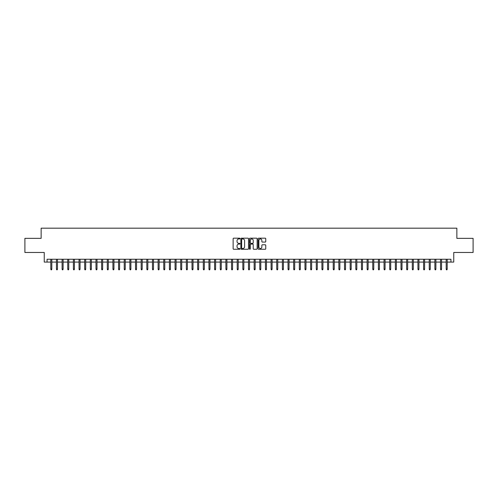 <?xml version="1.0" encoding="UTF-8"?>
<svg xmlns="http://www.w3.org/2000/svg" width="498" height="498" viewBox="0 0 498 498"><rect width="100%" height="100%" fill="white"/><g stroke="black" fill="none" stroke-linecap="round" stroke-linejoin="round"><path stroke-width="0.75" d="M239.961 238.561A0.386 0.386 0 0 0 239.575 238.175L233.686 238.175A0.554 0.554 0 0 0 233.132 238.729L233.132 248.707A0.554 0.554 0 0 0 233.686 249.261L239.575 249.261A0.386 0.386 0 0 0 239.961 248.876A0.386 0.386 0 0 0 239.575 248.49L238.81 248.49A1.774 1.774 0 0 1 237.036 246.715L237.036 245.881A1.774 1.774 0 0 1 238.81 244.107L239.575 244.107A0.386 0.386 0 0 0 239.961 243.721A0.386 0.386 0 0 0 239.575 243.329L238.81 243.329A1.774 1.774 0 0 1 237.036 241.555L237.036 240.727A1.774 1.774 0 0 1 238.81 238.953L239.575 238.953A0.386 0.386 0 0 0 239.961 238.561M265.204 242.084A0.554 0.554 0 0 0 265.758 241.53L265.758 238.729A0.554 0.554 0 0 0 265.204 238.175L258.661 238.175A0.554 0.554 0 0 0 258.107 238.729L258.107 248.707A0.554 0.554 0 0 0 258.661 249.261L265.204 249.261A0.554 0.554 0 0 0 265.758 248.707L265.758 245.327A0.554 0.554 0 0 0 265.204 244.773L262.402 244.773A0.554 0.554 0 0 0 261.848 245.327L261.848 247.002A1.482 1.482 0 0 1 260.367 248.49A1.482 1.482 0 0 1 258.885 247.002L258.885 240.434A1.482 1.482 0 0 1 260.367 238.953A1.482 1.482 0 0 1 261.848 240.434L261.848 241.53A0.554 0.554 0 0 0 262.402 242.084L265.204 242.084M47.067 262.079L47.067 259.253L450.933 259.253L450.933 262.079L453.753 262.079L453.753 252.474L473.1 252.474L473.1 238.355L456.859 238.355L456.859 228.184L41.141 228.184L41.141 238.355L24.9 238.355L24.9 252.474L44.247 252.474L44.247 262.079L50.796 262.079M248.514 238.729A0.554 0.554 0 0 0 247.96 238.175L241.418 238.175A0.554 0.554 0 0 0 240.864 238.729L240.864 248.707A0.554 0.554 0 0 0 241.418 249.261L247.96 249.261A0.554 0.554 0 0 0 248.514 248.707L248.514 238.729M250.04 238.175L256.582 238.175A0.554 0.554 0 0 1 257.136 238.729L257.136 248.707A0.554 0.554 0 0 1 256.582 249.261L253.781 249.261A0.554 0.554 0 0 1 253.227 248.707L253.227 244.661A0.554 0.554 0 0 0 252.673 244.107L250.818 244.107A0.554 0.554 0 0 0 250.264 244.661L250.264 248.876A0.386 0.386 0 0 1 249.871 249.261A0.386 0.386 0 0 1 249.486 248.876L249.486 238.729A0.554 0.554 0 0 1 250.04 238.175M51.817 262.079L56.448 262.079M57.463 262.079L62.094 262.079M63.109 262.079L67.74 262.079M68.761 262.079L73.393 262.079M74.407 262.079L79.039 262.079M80.053 262.079L84.691 262.079M85.706 262.079L90.337 262.079M91.352 262.079L95.983 262.079M97.004 262.079L101.636 262.079M102.65 262.079L107.282 262.079M108.296 262.079L112.928 262.079M113.949 262.079L118.58 262.079M119.595 262.079L124.226 262.079M125.241 262.079L129.878 262.079M130.893 262.079L135.524 262.079M136.539 262.079L141.171 262.079M142.191 262.079L146.823 262.079M147.838 262.079L152.469 262.079M153.484 262.079L158.115 262.079M159.136 262.079L163.767 262.079M164.782 262.079L169.413 262.079M170.428 262.079L175.059 262.079M176.08 262.079L180.712 262.079M181.726 262.079L186.358 262.079M187.379 262.079L192.01 262.079M193.025 262.079L197.656 262.079M198.671 262.079L203.302 262.079M204.323 262.079L208.955 262.079M209.969 262.079L214.601 262.079M215.615 262.079L220.247 262.079M221.268 262.079L225.899 262.079M226.914 262.079L231.545 262.079M232.566 262.079L237.197 262.079M238.212 262.079L242.843 262.079M243.858 262.079L248.49 262.079M249.51 262.079L254.142 262.079M255.157 262.079L259.788 262.079M260.803 262.079L265.434 262.079M266.455 262.079L271.086 262.079M272.101 262.079L276.732 262.079M277.753 262.079L282.385 262.079M283.399 262.079L288.031 262.079M289.045 262.079L293.677 262.079M294.698 262.079L299.329 262.079M300.344 262.079L304.975 262.079M305.99 262.079L310.621 262.079M311.642 262.079L316.274 262.079M317.288 262.079L321.92 262.079M322.941 262.079L327.572 262.079M328.587 262.079L333.218 262.079M334.233 262.079L338.864 262.079M339.885 262.079L344.516 262.079M345.531 262.079L350.162 262.079M351.177 262.079L355.809 262.079M356.829 262.079L361.461 262.079M362.476 262.079L367.107 262.079M368.122 262.079L372.759 262.079M373.774 262.079L378.405 262.079M379.42 262.079L384.051 262.079M385.072 262.079L389.704 262.079M390.718 262.079L395.35 262.079M396.364 262.079L400.996 262.079M402.017 262.079L406.648 262.079M407.663 262.079L412.294 262.079M413.309 262.079L417.947 262.079M418.961 262.079L423.593 262.079M424.607 262.079L429.239 262.079M430.26 262.079L434.891 262.079M435.906 262.079L440.537 262.079M441.552 262.079L446.183 262.079M447.204 262.079L450.933 262.079M242.028 238.953A0.386 0.386 0 0 0 241.642 239.339L241.642 248.097A0.386 0.386 0 0 0 242.028 248.49L242.831 248.49A1.774 1.774 0 0 0 244.605 246.715L244.605 240.727A1.774 1.774 0 0 0 242.831 238.953L242.028 238.953M253.227 240.459A1.482 1.482 0 0 0 251.745 238.978A1.482 1.482 0 0 0 250.264 240.459L250.264 242.775A0.554 0.554 0 0 0 250.818 243.329L252.673 243.329A0.554 0.554 0 0 0 253.227 242.775L253.227 240.459M50.796 269.082L51.026 269.816L51.587 269.816L51.817 269.082L50.796 269.082L50.796 259.253M51.817 269.082L51.817 259.253M56.448 269.082L56.672 269.816L57.239 269.816L57.463 269.082L56.448 269.082L56.448 259.253M57.463 269.082L57.463 259.253M62.094 269.082L62.318 269.816L62.885 269.816L63.109 269.082L62.094 269.082L62.094 259.253M63.109 269.082L63.109 259.253M67.74 269.082L67.971 269.816L68.531 269.816L68.761 269.082L67.74 269.082L67.74 259.253M68.761 269.082L68.761 259.253M73.393 269.082L73.617 269.816L74.183 269.816L74.407 269.082L73.393 269.082L73.393 259.253M74.407 269.082L74.407 259.253M79.039 269.082L79.263 269.816L79.829 269.816L80.053 269.082L79.039 269.082L79.039 259.253M80.053 269.082L80.053 259.253M84.691 269.082L84.915 269.816L85.482 269.816L85.706 269.082L84.691 269.082L84.691 259.253M85.706 269.082L85.706 259.253M90.337 269.082L90.561 269.816L91.128 269.816L91.352 269.082L90.337 269.082L90.337 259.253M91.352 269.082L91.352 259.253M95.983 269.082L96.214 269.816L96.774 269.816L97.004 269.082L95.983 269.082L95.983 259.253M97.004 269.082L97.004 259.253M101.636 269.082L101.86 269.816L102.426 269.816L102.65 269.082L101.636 269.082L101.636 259.253M102.65 269.082L102.65 259.253M107.282 269.082L107.506 269.816L108.072 269.816L108.296 269.082L107.282 269.082L107.282 259.253M108.296 269.082L108.296 259.253M112.928 269.082L113.158 269.816L113.718 269.816L113.949 269.082L112.928 269.082L112.928 259.253M113.949 269.082L113.949 259.253M118.58 269.082L118.804 269.816L119.371 269.816L119.595 269.082L118.58 269.082L118.58 259.253M119.595 269.082L119.595 259.253M124.226 269.082L124.45 269.816L125.017 269.816L125.241 269.082L124.226 269.082L124.226 259.253M125.241 269.082L125.241 259.253M129.878 269.082L130.103 269.816L130.669 269.816L130.893 269.082L129.878 269.082L129.878 259.253M130.893 269.082L130.893 259.253M135.524 269.082L135.749 269.816L136.315 269.816L136.539 269.082L135.524 269.082L135.524 259.253M136.539 269.082L136.539 259.253M141.171 269.082L141.401 269.816L141.961 269.816L142.191 269.082L141.171 269.082L141.171 259.253M142.191 269.082L142.191 259.253M146.823 269.082L147.047 269.816L147.613 269.816L147.838 269.082L146.823 269.082L146.823 259.253M147.838 269.082L147.838 259.253M152.469 269.082L152.693 269.816L153.26 269.816L153.484 269.082L152.469 269.082L152.469 259.253M153.484 269.082L153.484 259.253M158.115 269.082L158.345 269.816L158.906 269.816L159.136 269.082L158.115 269.082L158.115 259.253M159.136 269.082L159.136 259.253M163.767 269.082L163.991 269.816L164.558 269.816L164.782 269.082L163.767 269.082L163.767 259.253M164.782 269.082L164.782 259.253M169.413 269.082L169.637 269.816L170.204 269.816L170.428 269.082L169.413 269.082L169.413 259.253M170.428 269.082L170.428 259.253M175.059 269.082L175.29 269.816L175.856 269.816L176.08 269.082L175.059 269.082L175.059 259.253M176.08 269.082L176.08 259.253M180.712 269.082L180.936 269.816L181.502 269.816L181.726 269.082L180.712 269.082L180.712 259.253M181.726 269.082L181.726 259.253M186.358 269.082L186.588 269.816L187.148 269.816L187.379 269.082L186.358 269.082L186.358 259.253M187.379 269.082L187.379 259.253M192.01 269.082L192.234 269.816L192.801 269.816L193.025 269.082L192.01 269.082L192.01 259.253M193.025 269.082L193.025 259.253M197.656 269.082L197.88 269.816L198.447 269.816L198.671 269.082L197.656 269.082L197.656 259.253M198.671 269.082L198.671 259.253M203.302 269.082L203.533 269.816L204.093 269.816L204.323 269.082L203.302 269.082L203.302 259.253M204.323 269.082L204.323 259.253M208.955 269.082L209.179 269.816L209.745 269.816L209.969 269.082L208.955 269.082L208.955 259.253M209.969 269.082L209.969 259.253M214.601 269.082L214.825 269.816L215.391 269.816L215.615 269.082L214.601 269.082L214.601 259.253M215.615 269.082L215.615 259.253M220.247 269.082L220.477 269.816L221.044 269.816L221.268 269.082L220.247 269.082L220.247 259.253M221.268 269.082L221.268 259.253M225.899 269.082L226.123 269.816L226.69 269.816L226.914 269.082L225.899 269.082L225.899 259.253M226.914 269.082L226.914 259.253M231.545 269.082L231.775 269.816L232.336 269.816L232.566 269.082L231.545 269.082L231.545 259.253M232.566 269.082L232.566 259.253M237.197 269.082L237.422 269.816L237.988 269.816L238.212 269.082L237.197 269.082L237.197 259.253M238.212 269.082L238.212 259.253M242.843 269.082L243.068 269.816L243.634 269.816L243.858 269.082L242.843 269.082L242.843 259.253M243.858 269.082L243.858 259.253M248.49 269.082L248.72 269.816L249.28 269.816L249.51 269.082L248.49 269.082L248.49 259.253M249.51 269.082L249.51 259.253M254.142 269.082L254.366 269.816L254.932 269.816L255.157 269.082L254.142 269.082L254.142 259.253M255.157 269.082L255.157 259.253M259.788 269.082L260.012 269.816L260.579 269.816L260.803 269.082L259.788 269.082L259.788 259.253M260.803 269.082L260.803 259.253M265.434 269.082L265.664 269.816L266.225 269.816L266.455 269.082L265.434 269.082L265.434 259.253M266.455 269.082L266.455 259.253M271.086 269.082L271.31 269.816L271.877 269.816L272.101 269.082L271.086 269.082L271.086 259.253M272.101 269.082L272.101 259.253M276.732 269.082L276.956 269.816L277.523 269.816L277.753 269.082L276.732 269.082L276.732 259.253M277.753 269.082L277.753 259.253M282.385 269.082L282.609 269.816L283.175 269.816L283.399 269.082L282.385 269.082L282.385 259.253M283.399 269.082L283.399 259.253M288.031 269.082L288.255 269.816L288.821 269.816L289.045 269.082L288.031 269.082L288.031 259.253M289.045 269.082L289.045 259.253M293.677 269.082L293.907 269.816L294.467 269.816L294.698 269.082L293.677 269.082L293.677 259.253M294.698 269.082L294.698 259.253M299.329 269.082L299.553 269.816L300.12 269.816L300.344 269.082L299.329 269.082L299.329 259.253M300.344 269.082L300.344 259.253M304.975 269.082L305.199 269.816L305.766 269.816L305.99 269.082L304.975 269.082L304.975 259.253M305.99 269.082L305.99 259.253M310.621 269.082L310.852 269.816L311.412 269.816L311.642 269.082L310.621 269.082L310.621 259.253M311.642 269.082L311.642 259.253M316.274 269.082L316.498 269.816L317.064 269.816L317.288 269.082L316.274 269.082L316.274 259.253M317.288 269.082L317.288 259.253M321.92 269.082L322.144 269.816L322.71 269.816L322.941 269.082L321.92 269.082L321.92 259.253M322.941 269.082L322.941 259.253M327.572 269.082L327.796 269.816L328.363 269.816L328.587 269.082L327.572 269.082L327.572 259.253M328.587 269.082L328.587 259.253M333.218 269.082L333.442 269.816L334.009 269.816L334.233 269.082L333.218 269.082L333.218 259.253M334.233 269.082L334.233 259.253M338.864 269.082L339.094 269.816L339.655 269.816L339.885 269.082L338.864 269.082L338.864 259.253M339.885 269.082L339.885 259.253M344.516 269.082L344.74 269.816L345.307 269.816L345.531 269.082L344.516 269.082L344.516 259.253M345.531 269.082L345.531 259.253M350.162 269.082L350.387 269.816L350.953 269.816L351.177 269.082L350.162 269.082L350.162 259.253M351.177 269.082L351.177 259.253M355.809 269.082L356.039 269.816L356.599 269.816L356.829 269.082L355.809 269.082L355.809 259.253M356.829 269.082L356.829 259.253M361.461 269.082L361.685 269.816L362.251 269.816L362.476 269.082L361.461 269.082L361.461 259.253M362.476 269.082L362.476 259.253M367.107 269.082L367.331 269.816L367.898 269.816L368.122 269.082L367.107 269.082L367.107 259.253M368.122 269.082L368.122 259.253M372.759 269.082L372.983 269.816L373.55 269.816L373.774 269.082L372.759 269.082L372.759 259.253M373.774 269.082L373.774 259.253M378.405 269.082L378.629 269.816L379.196 269.816L379.42 269.082L378.405 269.082L378.405 259.253M379.42 269.082L379.42 259.253M384.051 269.082L384.282 269.816L384.842 269.816L385.072 269.082L384.051 269.082L384.051 259.253M385.072 269.082L385.072 259.253M389.704 269.082L389.928 269.816L390.494 269.816L390.718 269.082L389.704 269.082L389.704 259.253M390.718 269.082L390.718 259.253M395.35 269.082L395.574 269.816L396.14 269.816L396.364 269.082L395.35 269.082L395.35 259.253M396.364 269.082L396.364 259.253M400.996 269.082L401.226 269.816L401.786 269.816L402.017 269.082L400.996 269.082L400.996 259.253M402.017 269.082L402.017 259.253M406.648 269.082L406.872 269.816L407.439 269.816L407.663 269.082L406.648 269.082L406.648 259.253M407.663 269.082L407.663 259.253M412.294 269.082L412.518 269.816L413.085 269.816L413.309 269.082L412.294 269.082L412.294 259.253M413.309 269.082L413.309 259.253M417.947 269.082L418.171 269.816L418.737 269.816L418.961 269.082L417.947 269.082L417.947 259.253M418.961 269.082L418.961 259.253M423.593 269.082L423.817 269.816L424.383 269.816L424.607 269.082L423.593 269.082L423.593 259.253M424.607 269.082L424.607 259.253M429.239 269.082L429.469 269.816L430.029 269.816L430.26 269.082L429.239 269.082L429.239 259.253M430.26 269.082L430.26 259.253M434.891 269.082L435.115 269.816L435.682 269.816L435.906 269.082L434.891 269.082L434.891 259.253M435.906 269.082L435.906 259.253M440.537 269.082L440.761 269.816L441.328 269.816L441.552 269.082L440.537 269.082L440.537 259.253M441.552 269.082L441.552 259.253M446.183 269.082L446.413 269.816L446.974 269.816L447.204 269.082L446.183 269.082L446.183 259.253M447.204 269.082L447.204 259.253"/></g></svg>
